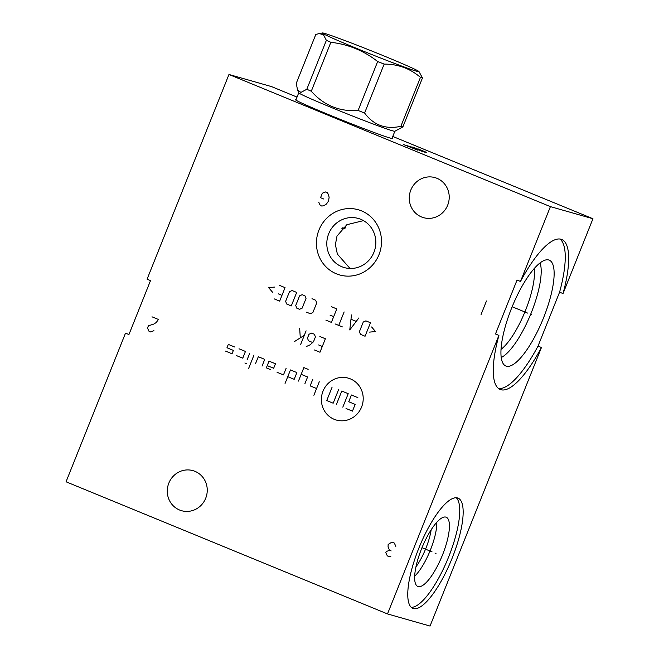 <?xml version="1.0" encoding="UTF-8"?>
<svg xmlns="http://www.w3.org/2000/svg" width="659" height="659" viewBox="0 0 659 659"><rect width="100%" height="100%" fill="white"/><g stroke="black" fill="none" stroke-linecap="round" stroke-linejoin="round"><path stroke-width="0.99" d="M392.78 136.454L592.952 218.739L550.413 206.629L228.961 74.483L271.5 86.593L297.036 97.095M392.13 138.093A52.267 1.639 -158.2 0 1 392.509 138.505A52.267 1.639 -158.2 0 1 329.294 114.897A52.267 1.639 -158.2 0 1 295.454 99.69A52.267 1.639 -158.2 0 1 296.015 99.649M228.961 74.483L147.081 279.202L150.507 280.61L128.933 334.55L125.507 333.141L66.048 481.787L387.5 613.933L498.912 335.39L495.477 333.981L517.051 280.05L520.486 281.459A81.057 23.551 -67.7 0 1 561.789 239.514A81.057 23.551 -67.7 0 1 563.025 293.568L559.59 292.159L538.024 346.099L541.451 347.507L430.039 626.05L387.5 613.933M363.496 220.625L346.848 224.703L336.996 236.087L335.398 244.613L337.367 254.094L350.028 268.477M328.709 233.731A25.544 24.432 105.9 0 1 358.315 218.45A25.544 24.432 105.9 0 1 373.925 252.315A25.544 24.432 -74.1 0 1 344.319 267.587A25.544 24.432 -74.1 0 1 328.709 233.731M378.974 254.687A33.897 32.423 105.9 0 1 336.387 273.814A33.897 32.423 105.9 0 1 318.964 230.016A33.897 32.423 105.9 0 1 361.552 210.888A33.897 32.423 105.9 0 1 378.974 254.687M550.413 206.629L520.486 281.459M168.836 483.096A20.824 19.918 105.9 0 1 192.972 470.641A20.824 19.918 105.9 0 1 205.699 498.245A20.824 19.918 105.9 0 1 181.563 510.7A20.824 19.918 105.9 0 1 168.836 483.096M410.812 190.056A20.824 19.918 105.9 0 1 434.948 177.609A20.824 19.918 105.9 0 1 447.667 205.213A20.824 19.918 105.9 0 1 423.539 217.659A20.824 19.918 105.9 0 1 410.812 190.056M592.952 218.739L563.025 293.568M541.451 347.507A81.057 23.551 -67.7 0 1 500.148 389.453A81.057 23.551 -67.7 0 1 498.912 335.39M418.72 548.477A59.565 17.307 -67.7 0 1 458.112 498.155A59.565 17.307 -67.7 0 1 452.206 558.016A59.565 17.307 -67.7 0 1 412.814 608.348A59.565 17.307 -67.7 0 1 418.72 548.477M456.267 497.767A59.565 17.307 -67.7 0 1 448.779 556.608A59.565 17.307 112.3 0 1 411.232 607.326M421.521 548.848A37.415 10.873 -67.7 0 1 445.583 517.043A37.415 10.873 -67.7 0 1 442.551 554.837A37.415 10.873 112.3 0 1 417.196 586.106A37.415 10.873 112.3 0 1 421.521 548.848M436.81 522.29A34.688 10.074 -67.7 0 1 430.426 549.944A34.688 10.074 112.3 0 1 414.651 576.205M415.928 566.88A30.816 8.954 112.3 0 0 425.912 548.23A30.816 8.954 -67.7 0 0 431.159 529.82M559.977 239.036A81.057 23.551 -67.7 0 1 559.59 292.159M498.525 388.513A81.057 23.551 112.3 0 0 538.024 346.099M511.458 308.494A57.209 16.623 -67.7 0 1 547.967 259.819A57.209 16.623 -67.7 0 1 543.617 317.654A57.209 16.623 112.3 0 1 504.605 365.292A57.209 16.623 112.3 0 1 511.458 308.494M540.092 262.941A53.766 15.627 -67.7 0 1 531.294 312.712A53.766 15.627 112.3 0 1 501.202 357.532M501.005 349.402A48.791 14.177 112.3 0 0 525.487 310.496A48.791 14.177 -67.7 0 0 534.227 268.584M342.779 227.759A41.525 1.302 21.8 0 0 343.257 227.899A41.525 1.302 21.8 0 0 345.028 228.245A41.525 1.302 21.8 0 0 345.061 228.212L346.337 225.024M341.889 228.624A40.314 1.269 21.8 0 0 343.454 228.912L345.028 228.245M394.832 131.265A51.756 1.623 -158.2 0 1 392.624 130.836A51.756 1.623 21.8 0 1 339.904 110.976A51.756 1.623 21.8 0 1 298.766 92.837L297.506 89.904L300.899 92.425L306.806 89.262A59.203 1.862 21.8 0 0 311.287 91.23C323.791 105.391 339.393 111.808 358.092 110.473A59.203 1.862 21.8 0 0 364.6 113.018C373.595 125.194 385.688 129.625 400.878 126.306A59.203 1.862 21.8 0 0 401.982 126.635A59.203 1.862 -158.2 0 0 402.888 126.882L394.832 131.265M322.449 32.95A52.061 1.639 21.8 0 0 361.684 50.471A52.061 1.639 21.8 0 0 416.76 71.279A52.061 1.639 21.8 0 0 418.984 71.559A52.061 1.639 21.8 0 0 377.08 53.148A52.061 1.639 21.8 0 0 324.607 33.395A52.061 1.639 21.8 0 0 322.449 32.95L315.842 34.375L296.27 83.306L297.506 89.904M318.907 33.461L323.454 34.77L326.37 40.331A59.203 1.862 21.8 0 0 330.859 42.308C348.232 44.285 363.834 50.694 377.665 61.542A59.203 1.862 21.8 0 0 384.164 64.088C398.036 64.088 410.129 68.511 420.442 77.375A59.203 1.862 21.8 0 0 421.546 77.704A59.203 1.862 21.8 0 0 422.46 77.951L418.984 71.559M306.806 89.262L326.37 40.331M402.888 126.882L422.46 77.951M400.878 126.306L420.442 77.375M364.6 113.018L384.164 64.088M358.092 110.473L377.665 61.542M311.287 91.23L330.859 42.308M434.948 553.033L435.986 553.461L434.948 553.033M432.04 551.838L421.982 547.703M530.446 314.269L531.492 314.697L530.446 314.269M527.538 313.074L512.167 306.756M318.742 202.189L320.258 205.427L321.864 206.086L323.923 205.624L326.427 204.043L328.577 200.995L329.121 197.296L328.413 194.389L327.259 192.609L325.653 191.942L322.342 193.202L320.546 197.692L323.758 199.018M334.212 419.322A21.796 20.841 -74.1 0 0 361.585 407.023A21.796 20.841 -74.1 0 0 350.39 378.876A21.796 20.841 -74.1 0 0 323.009 391.166A21.796 20.841 -74.1 0 0 334.212 419.322M277.044 372.269L283.469 374.913L286.171 368.175M287.761 376.676L294.186 379.32L296.879 372.582L290.454 369.938L285.059 383.423M308.148 369.361L303.865 367.598L298.469 381.083M304.903 383.727L307.596 376.981L301.171 374.345M312.852 379.139L310.15 385.886L316.584 388.53M319.277 381.783L313.882 395.268M267.224 365.621L273.658 368.266L275.454 363.768L269.02 361.124L266.327 367.87L270.61 369.633M262.043 366.107L264.737 359.361L258.312 356.725L255.61 363.463M254.02 354.962L248.632 368.447M249.736 353.199L247.043 359.938M246.499 363.644L244.884 362.977M236.326 355.531L242.751 358.175L245.453 351.436L239.019 348.792M225.609 351.132L232.042 353.776L233.385 350.399L226.96 347.763L228.302 344.385L234.736 347.029M336.387 404.519L341.782 391.034L348.207 393.678L342.812 407.163M338.561 389.716L333.174 403.201L326.74 400.557L332.136 387.072M346.033 408.481L352.458 411.125L355.152 404.387L348.726 401.743L351.42 394.996L357.853 397.641M314.475 349.978L319.986 352.244L325.381 338.759L319.87 336.494M318.627 344.954L322.3 346.469M306.213 346.585L310.125 344.83L313.503 341.733L315.422 336.914L314.359 334.228L311.6 333.1L308.997 334.27L307.456 338.125L308.519 340.802L312.506 342.441M306.097 330.834L300.702 344.319M304.293 335.332L294.268 341.675M300.257 337.408L299.664 328.19M369.575 332.111L375.498 331.551L371.627 326.971M370.465 322.753L365.869 320.867L363.266 322.037L359.41 331.666L360.473 334.352L365.07 336.238L370.465 322.753M351.478 314.953L349.764 329.945L358.826 317.976M356.066 321.32L351.165 319.31M344.13 311.929L338.742 325.414M342.416 326.922L335.069 323.907M325.884 320.126L331.395 322.391L336.782 308.914L331.279 306.649M330.027 315.109L333.701 316.617M306.592 312.201L310.265 313.709L312.877 312.539L316.732 302.909L315.661 300.224L311.987 298.716M306.015 298.502L304.944 295.825L302.193 294.688L299.581 295.858L295.734 305.488L296.797 308.173L299.557 309.302L302.16 308.132L306.015 298.502M296.682 292.423L292.085 290.537L289.482 291.706L285.627 301.336L286.698 304.021L291.286 305.908L296.682 292.423M274.144 298.856L279.655 301.122L285.05 287.645L279.54 285.38M278.296 293.84L281.961 295.347M274.581 287.077L268.65 287.629L272.521 292.217M151.998 316.814L158.424 319.458L156.274 322.498L153.769 324.08L148.399 325.801L147.501 328.05L149.016 331.288L150.623 331.947L153.934 330.694M395.828 546.319L394.321 543.074L392.715 542.415L390.655 542.876L388.151 544.466L388.052 547.044L389.568 550.281L386.256 551.534L385.803 552.662L387.319 555.899L388.925 556.558L390.985 556.097M391.174 550.94L389.568 550.281M481.086 314.458L486.474 300.974M426.678 152.443L418.103 148.918M426.777 152.74L411.875 146.875M413.918 147.451L424.734 152.155M422.691 151.578L408.811 146.001L422.691 151.578M403.456 144.478L417.584 150.12L406.002 145.202M409.783 146.817L408.25 146.38M391.957 138.514L394.865 131.248M295.842 100.069L298.749 92.804"/></g></svg>
